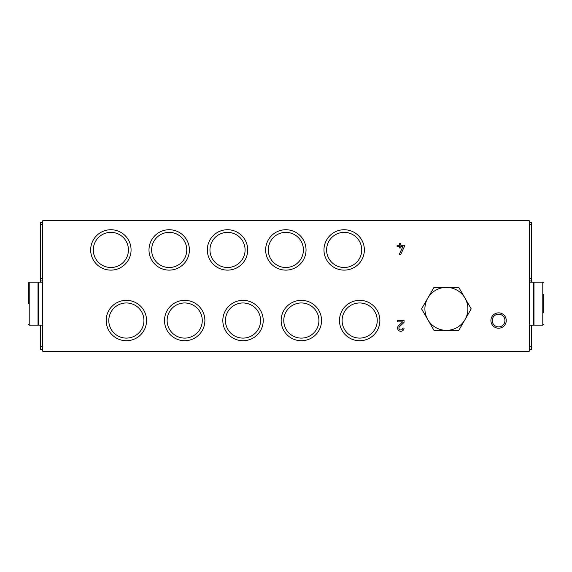<?xml version="1.0" encoding="UTF-8"?>
<svg xmlns="http://www.w3.org/2000/svg" width="572" height="572" viewBox="0 0 572 572"><rect width="100%" height="100%" fill="white"/><g stroke="black" fill="none" stroke-linecap="round" stroke-linejoin="round"><path stroke-width="0.86" d="M529.279 351.229L529.279 220.771L42.721 220.771L42.721 351.229L529.279 351.229M506.256 320.534A7.672 7.672 0 0 1 494.744 327.184A7.672 7.672 0 0 1 494.744 313.892A7.672 7.672 0 0 1 506.256 320.534M364.364 249.928A20.192 20.192 0 0 1 334.077 267.417A20.192 20.192 0 0 1 334.077 232.439A20.192 20.192 0 0 1 364.364 249.928M131.067 249.928A20.192 20.192 0 0 1 100.772 267.417A20.192 20.192 0 0 1 100.772 232.439A20.192 20.192 0 0 1 131.067 249.928M189.389 249.928A20.192 20.192 0 0 1 159.095 267.417A20.192 20.192 0 0 1 159.095 232.439A20.192 20.192 0 0 1 189.389 249.928M247.719 249.928A20.192 20.192 0 0 1 217.424 267.417A20.192 20.192 0 0 1 217.424 232.439A20.192 20.192 0 0 1 247.719 249.928M306.041 249.928A20.192 20.192 0 0 1 275.747 267.417A20.192 20.192 0 0 1 275.747 232.439A20.192 20.192 0 0 1 306.041 249.928M379.872 320.534A20.192 20.192 0 0 1 349.578 338.023A20.192 20.192 0 0 1 349.578 303.046A20.192 20.192 0 0 1 379.872 320.534M146.568 320.534A20.192 20.192 0 0 1 116.273 338.023A20.192 20.192 0 0 1 116.273 303.046A20.192 20.192 0 0 1 146.568 320.534M204.89 320.534A20.192 20.192 0 0 1 174.603 338.023A20.192 20.192 0 0 1 174.603 303.046A20.192 20.192 0 0 1 204.89 320.534M263.22 320.534A20.192 20.192 0 0 1 232.926 338.023A20.192 20.192 0 0 1 232.926 303.046A20.192 20.192 0 0 1 263.22 320.534M321.543 320.534A20.192 20.192 0 0 1 291.248 338.023A20.192 20.192 0 0 1 291.248 303.046A20.192 20.192 0 0 1 321.543 320.534M404.061 328.042L402.717 328.042A1.902 1.902 0 0 1 400.05 329.787A1.902 1.902 0 0 1 399.506 326.655L404.061 322.379L404.061 320.534L397.561 320.534L397.561 321.879L402.624 321.879L398.584 325.675A3.246 3.246 0 0 0 399.521 331.024A3.246 3.246 0 0 0 404.061 328.042M397.09 246.618L399.463 246.618L399.463 247.969L400.808 247.969L400.808 246.618L402.874 246.618L399.32 254.24L400.8 254.24L404.533 246.246L404.533 245.274L400.808 245.274L400.808 243.486L399.463 243.486L399.463 245.274L397.09 245.274L397.09 246.618M504.926 320.534A6.342 6.342 0 0 1 495.409 326.033A6.342 6.342 0 0 1 495.409 315.043A6.342 6.342 0 0 1 504.926 320.534M531.395 282.16L531.395 222.301L529.279 222.301M529.279 349.699L531.395 349.699L531.395 325.139M531.395 280.938L529.279 280.938M361.74 249.928A17.568 17.568 0 0 1 335.392 265.143A17.568 17.568 0 0 1 335.392 234.72A17.568 17.568 0 0 1 361.74 249.928M128.435 249.928A17.568 17.568 0 0 1 102.088 265.143A17.568 17.568 0 0 1 102.088 234.72A17.568 17.568 0 0 1 128.435 249.928M186.765 249.928A17.568 17.568 0 0 1 160.41 265.143A17.568 17.568 0 0 1 160.41 234.72A17.568 17.568 0 0 1 186.765 249.928M245.088 249.928A17.568 17.568 0 0 1 218.74 265.143A17.568 17.568 0 0 1 218.74 234.72A17.568 17.568 0 0 1 245.088 249.928M303.41 249.928A17.568 17.568 0 0 1 277.062 265.143A17.568 17.568 0 0 1 277.062 234.72A17.568 17.568 0 0 1 303.41 249.928M377.241 320.534A17.568 17.568 0 0 1 350.893 335.75A17.568 17.568 0 0 1 350.893 305.319A17.568 17.568 0 0 1 377.241 320.534M143.937 320.534A17.568 17.568 0 0 1 117.589 335.75A17.568 17.568 0 0 1 117.589 305.319A17.568 17.568 0 0 1 143.937 320.534M202.266 320.534A17.568 17.568 0 0 1 175.911 335.75A17.568 17.568 0 0 1 175.911 305.319A17.568 17.568 0 0 1 202.266 320.534M260.589 320.534A17.568 17.568 0 0 1 234.241 335.75A17.568 17.568 0 0 1 234.241 305.319A17.568 17.568 0 0 1 260.589 320.534M318.919 320.534A17.568 17.568 0 0 1 292.564 335.75A17.568 17.568 0 0 1 292.564 305.319A17.568 17.568 0 0 1 318.919 320.534M40.605 282.16L40.605 222.301L42.721 222.301M42.721 349.699L40.605 349.699L40.605 325.139M40.605 280.938L42.721 280.938M543.4 312.863L543.4 294.444M542.785 282.16L542.785 325.139L533.983 325.139L533.983 282.16L542.785 282.16L543.4 282.775M529.279 325.139L533.526 325.139L533.526 282.16L529.279 282.16M28.6 303.653L28.6 282.775L28.6 303.653M29.215 325.139L29.215 282.16L38.017 282.16L38.017 325.139L29.215 325.139L28.6 324.524M42.721 282.16L38.474 282.16L38.474 325.139L42.721 325.139M433.991 287.38L458.801 287.38L465.007 298.126L471.206 308.873L458.801 330.359L433.991 330.359L427.784 319.612L421.585 308.873L433.991 287.38M446.396 330.359A21.486 21.486 0 0 1 427.784 298.126A21.486 21.486 0 0 1 465.007 298.126A21.486 21.486 0 0 1 446.396 330.359M531.395 346.625L529.279 346.625M531.395 224.603L529.279 224.603M531.395 278.635L529.279 278.635M40.605 346.625L42.721 346.625M40.605 224.603L42.721 224.603M40.605 278.635L42.721 278.635M542.785 325.139L543.4 324.524M533.983 284.313L533.526 284.313M533.983 322.994L533.526 322.994M29.215 282.16L28.6 282.775M38.017 322.994L38.474 322.994M38.017 284.313L38.474 284.313"/></g></svg>
